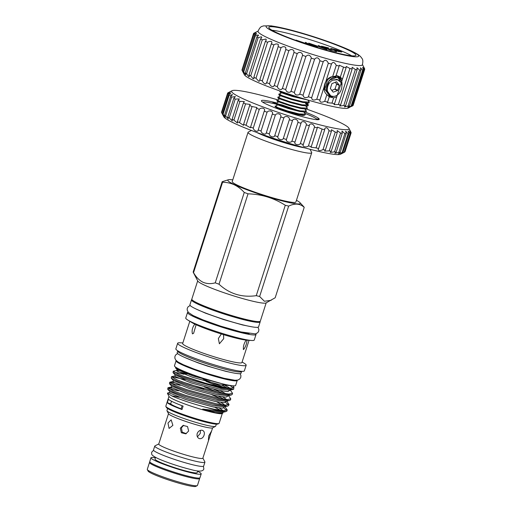 <?xml version="1.0" encoding="UTF-8"?>
<svg xmlns="http://www.w3.org/2000/svg" width="512" height="512" viewBox="0 0 512 512"><rect width="100%" height="100%" fill="white"/><g stroke="black" fill="none" stroke-linecap="round" stroke-linejoin="round"><path stroke-width="0.77" d="M177.888 368.474A30.336 2.957 17.8 0 0 181.395 370.291A30.336 2.957 17.8 0 0 198.304 376.883L181.069 370.771L175.539 367.91L175.661 367.168M223.949 408.109L226.752 410.394M169.459 392.954L167.757 392.928L167.424 393.363L172.595 396.294C181.267 399.987 192.493 403.699 206.266 407.443L214.336 409.286L223.501 410.656L227.238 409.946L224.909 406.611M206.266 407.443A31.622 3.085 17.8 0 0 226.656 411.264A31.622 3.085 17.8 0 0 226.893 411.021A31.622 3.085 17.8 0 0 226.899 410.989M225.722 402.573L228.531 404.858M229.011 404.41L228.666 405.498L227.648 406.106L215.763 404.838L185.478 396.538L173.306 392.115L167.706 389.267L167.904 387.846L173.658 391.027L185.83 395.456L216.115 403.75L225.274 405.126L229.011 404.41L226.688 401.082M230.79 398.88L230.445 399.962L229.427 400.57L217.542 399.302L187.258 391.002L175.085 386.579L169.485 383.731L169.683 382.31L175.43 385.491L187.603 389.92L217.888 398.214L227.053 399.59L230.79 398.88L228.461 395.546M232.57 393.344L232.218 394.426L231.206 395.034L219.322 393.766L189.037 385.466L176.864 381.043L171.258 378.195L171.462 376.774L177.21 379.962L189.382 384.384L219.667 392.685L228.832 394.054L232.57 393.344L230.24 390.01M168.781 388.73L178.554 390.848M172.294 388.154L167.904 387.846M170.554 383.2L180.333 385.312M221.133 398.842L212.064 394.874M174.074 382.618L169.683 382.31M204.339 386.925L218.125 392.358M222.912 393.306L213.843 389.338M185.402 379.514L171.462 376.774M178.637 375.507L173.043 372.666L173.235 371.238L178.989 374.426C186.797 377.613 197.062 380.934 209.773 384.378A31.622 3.085 17.8 0 0 233.651 389.267L221.094 388.23L190.81 379.93L178.637 375.507M174.112 372.128L183.885 374.246M206.118 381.395L219.405 386.605M224.134 387.501L203.098 379.104M187.174 373.978L177.632 371.546M178.63 370.528L176.704 370.4L173.235 371.238M167.424 393.363L169.069 396.525A28 2.733 17.8 0 0 173.952 399.552A28 2.733 17.8 0 0 202.138 409.626A28 2.733 17.8 0 0 222.125 413.562L222.88 413.178L222.97 412.243M220.512 410.368L218.509 409.254M226.656 411.264L225.299 411.757L202.726 409.082L204.512 409.926L215.302 412.634L222.88 413.178M168.979 396.358L165.837 406.157A28 2.733 17.8 0 0 165.882 406.451A28 2.733 17.8 0 0 170.765 409.472A28 2.733 17.8 0 0 198.95 419.546A28 2.733 17.8 0 0 218.938 423.488A28 2.733 17.8 0 0 219.149 423.27L222.298 413.478M181.094 408.838A30.214 2.95 -162.2 0 1 182.003 409.536L183.104 406.099A28 2.733 -162.2 0 1 173.158 402.029A28 2.733 -162.2 0 1 168.416 399.219L167.315 402.65A30.214 2.95 -162.2 0 1 170.643 403.936A24.941 2.432 17.8 0 0 181.094 408.838L182.093 405.722M182.003 409.536A28 2.733 -162.2 0 1 172.051 405.466A28 2.733 -162.2 0 1 167.315 402.65M165.882 406.451L166.4 407.456A27.194 2.65 17.8 0 0 171.142 410.387A27.194 2.65 17.8 0 0 198.522 420.173A27.194 2.65 17.8 0 0 217.933 424L218.938 423.488M216.326 424.154L215.68 426.182A25.581 2.496 -162.2 0 1 215.488 426.374A25.581 2.496 -162.2 0 1 205.453 424.986A25.581 2.496 -162.2 0 1 180.883 417.414A25.581 2.496 -162.2 0 1 167.008 410.81A25.581 2.496 -162.2 0 1 166.963 410.541L167.616 408.512M215.488 426.374L212.467 427.91A23.162 2.259 -162.2 0 1 203.386 426.65A23.162 2.259 -162.2 0 1 181.133 419.789A23.162 2.259 -162.2 0 1 168.57 413.818L167.008 410.81M172.883 425.357L169.069 428.435L167.987 423.059L171.149 419.821L172.883 425.357M168.499 413.677L158.752 444.032A23.162 2.259 -162.2 0 0 170.387 449.894A23.162 2.259 -162.2 0 0 193.606 457.114A23.162 2.259 -162.2 0 0 202.861 458.195L209.178 438.522L208.422 439.968L208.736 435.859L211.245 431.571L209.178 438.522M188.646 431.014L185.792 433.85L181.338 432.742L180.32 428.224L183.085 425.414L187.526 426.534L188.646 431.014M199.526 438.662C197.44 437.875 196.666 436.16 197.203 433.523C198.298 431.059 199.974 429.971 202.221 430.266C204.154 430.982 204.774 432.621 204.077 435.181C203.136 437.722 201.619 438.88 199.526 438.662L198.989 438.47M183.629 425.28L181.408 427.872L182.214 432.186L186.317 433.645M197.395 436.845L200.282 433.402L200.422 430.336M202.893 458.086L204.877 461.901A26.349 2.573 -162.2 0 1 204.922 462.182A26.349 2.573 -162.2 0 1 194.394 460.954A26.349 2.573 -162.2 0 1 167.987 452.742A26.349 2.573 -162.2 0 1 154.752 446.074A26.349 2.573 -162.2 0 1 154.95 445.875L158.784 443.923M204.922 462.182L203.667 466.099A26.349 2.573 -162.2 0 1 193.139 464.87A26.349 2.573 -162.2 0 1 166.733 456.659A26.349 2.573 -162.2 0 1 153.498 449.99L154.752 446.074M155.533 457.357L154.976 459.078A22.157 2.163 17.8 0 0 166.112 464.685A22.157 2.163 17.8 0 0 188.314 471.59A22.157 2.163 17.8 0 0 197.171 472.621L197.722 470.906M155.405 457.747A26.387 2.573 17.8 0 0 150.95 457.786L149.728 461.6A26.387 2.573 17.8 0 0 162.982 468.282A26.387 2.573 17.8 0 0 189.427 476.499A26.387 2.573 17.8 0 0 199.974 477.734L201.197 473.914A26.387 2.573 17.8 0 0 197.6 471.29M150.95 457.786A26.387 2.573 17.8 0 0 164.205 464.461A26.387 2.573 17.8 0 0 190.65 472.685A26.387 2.573 17.8 0 0 201.197 473.914M199.488 478.029L199.622 478.285A26.349 2.573 -162.2 0 1 199.667 478.56A26.349 2.573 -162.2 0 1 189.133 477.331A26.349 2.573 -162.2 0 1 162.733 469.12A26.349 2.573 -162.2 0 1 149.498 462.451A26.349 2.573 -162.2 0 1 149.69 462.253L149.946 462.125M149.498 462.451L147.29 469.325A26.349 2.573 17.8 0 0 147.334 469.606A26.349 2.573 17.8 0 0 161.626 476.403A26.349 2.573 17.8 0 0 186.931 484.198A26.349 2.573 17.8 0 0 197.261 485.632A26.349 2.573 17.8 0 0 197.459 485.434L199.667 478.56M147.334 469.606L148.115 471.104A25.139 2.451 17.8 0 0 161.747 477.594A25.139 2.451 17.8 0 0 185.894 485.03A25.139 2.451 17.8 0 0 195.75 486.4L197.261 485.632M176.218 360.608A32.128 3.136 17.8 0 0 176.058 360.806A32.128 3.136 17.8 0 0 192.198 368.934A32.128 3.136 17.8 0 0 224.397 378.944A32.128 3.136 17.8 0 0 237.235 380.448A32.128 3.136 17.8 0 0 237.222 380.192M176.058 360.806L174.464 365.766A32.128 3.136 17.8 0 0 190.605 373.894A32.128 3.136 17.8 0 0 222.803 383.904A32.128 3.136 17.8 0 0 235.642 385.408L237.235 380.448M233.888 380.179A29.907 2.918 -162.2 0 1 223.174 378.368A29.907 2.918 -162.2 0 1 178.938 362.534M221.754 112.858C223.533 116.25 223.878 116.742 222.784 114.33L222.464 113.677A64.858 6.33 17.8 0 0 223.085 114.195L225.267 117.376L224.55 115.238A64.858 6.33 17.8 0 0 225.587 115.878L228.218 119.034L227.782 117.12A64.858 6.33 17.8 0 0 229.216 117.875L232.307 120.941L232.09 119.29A64.858 6.33 17.8 0 0 233.894 120.141L237.446 123.059L237.402 121.709A64.858 6.33 17.8 0 0 239.539 122.63L243.546 125.357L243.603 124.32A64.858 6.33 17.8 0 0 246.035 125.306L250.477 127.782L250.573 127.085A64.858 6.33 17.8 0 0 253.254 128.102C253.709 130.893 258.342 132.621 258.182 129.933A64.858 6.33 17.8 0 0 261.062 130.976C261.19 133.645 266.099 135.392 266.285 132.826A64.858 6.33 17.8 0 0 269.299 133.869C269.088 136.416 274.182 138.144 274.72 135.699A64.858 6.33 17.8 0 0 277.811 136.717C277.248 139.149 282.419 140.826 283.315 138.496A64.858 6.33 17.8 0 0 286.426 139.475C285.51 141.792 290.662 143.379 291.917 141.158A64.858 6.33 17.8 0 0 294.982 142.08C293.709 144.288 298.739 145.766 300.346 143.648A64.858 6.33 17.8 0 0 303.315 144.486C301.69 146.592 306.509 147.93 308.448 145.901A64.858 6.33 17.8 0 0 311.258 146.65L310.97 147.226L316.058 147.885A64.858 6.33 17.8 0 0 318.65 148.525L318.112 149.472C318.598 150.931 320.237 150.957 323.027 149.555A64.858 6.33 17.8 0 0 325.363 150.074L324.589 151.11L329.229 150.88A64.858 6.33 17.8 0 0 331.251 151.27L330.182 152.461L334.534 151.84A64.858 6.33 17.8 0 0 336.211 152.09L334.81 153.376L338.842 152.403A64.858 6.33 17.8 0 0 340.134 152.512L338.381 153.837L342.074 152.57A64.858 6.33 17.8 0 0 342.957 152.531C340.013 154.234 340.41 154.163 344.154 152.333A64.858 6.33 17.8 0 0 344.576 152.173L340.55 154.214A61.638 6.01 -162.2 0 1 316.384 150.867A61.638 6.01 -162.2 0 1 257.184 132.621A61.638 6.01 -162.2 0 1 223.744 116.717L221.664 112.71A64.858 6.33 17.8 0 0 221.754 112.858L227.782 94.08A64.858 6.33 -162.2 0 1 227.597 93.683L230.342 91.955M350.778 131.923L351.117 132.589A64.858 6.33 -162.2 0 1 351.091 132.896A64.858 6.33 -162.2 0 1 351.085 132.915L345.056 151.699A64.858 6.33 17.8 0 0 345.062 151.68A64.858 6.33 17.8 0 0 345.069 151.654M344.576 152.173A64.858 6.33 17.8 0 0 344.621 152.147L350.65 133.37A64.858 6.33 -162.2 0 1 350.189 133.555L348.179 130.957L348.986 133.747A64.858 6.33 -162.2 0 1 348.102 133.792L345.658 131.174L346.17 133.728A64.858 6.33 -162.2 0 1 344.877 133.626L341.978 131.034L342.24 133.306A64.858 6.33 -162.2 0 1 340.563 133.056L337.216 130.547L337.28 132.486A64.858 6.33 -162.2 0 1 335.258 132.102L331.456 129.715L331.392 131.296A64.858 6.33 -162.2 0 1 329.056 130.778C327.667 127.814 326.272 127.027 324.877 128.41L324.819 128.557M348.986 133.747L342.957 152.531L340.832 153.83M223.085 114.195L229.114 95.418A64.858 6.33 -162.2 0 1 228.499 94.893L230.854 93.101L227.782 94.08M324.877 128.41L324.685 129.747A64.858 6.33 -162.2 0 1 322.086 129.107L317.434 127.098L317.286 127.872A64.858 6.33 -162.2 0 1 314.477 127.123C314.227 123.91 309.402 122.573 309.344 125.709A64.858 6.33 -162.2 0 1 306.374 124.864C306.458 121.747 301.421 120.262 301.011 123.302A64.858 6.33 -162.2 0 1 297.946 122.381C298.374 119.36 293.222 117.766 292.454 120.691A64.858 6.33 -162.2 0 1 289.344 119.712C290.138 116.806 284.96 115.13 283.84 117.939A64.858 6.33 -162.2 0 1 280.749 116.915C281.894 114.125 276.806 112.397 275.328 115.085A64.858 6.33 -162.2 0 1 272.314 114.042C273.818 111.373 268.909 109.626 267.091 112.198A64.858 6.33 -162.2 0 1 264.218 111.155C266.054 108.602 261.427 106.874 259.283 109.325A64.858 6.33 -162.2 0 1 256.602 108.301L256.979 107.52L252.064 106.522A64.858 6.33 -162.2 0 1 249.632 105.542L250.259 104.442L245.568 103.853A64.858 6.33 -162.2 0 1 243.43 102.925L244.352 101.562L239.93 101.357A64.858 6.33 -162.2 0 1 238.125 100.512L239.373 98.938L235.245 99.091A64.858 6.33 -162.2 0 1 233.811 98.342L235.411 96.621L231.616 97.101A64.858 6.33 -162.2 0 1 230.579 96.454L232.557 94.662L229.114 95.418M223.501 116L222.784 114.33M221.619 111.891L227.648 93.107A64.858 6.33 -162.2 0 1 227.891 92.851L232.096 90.701A61.638 6.01 17.8 0 0 260.096 105.824A61.638 6.01 17.8 0 0 324.371 125.978A61.638 6.01 17.8 0 0 348.902 128.205A61.638 6.01 17.8 0 0 306.586 109.12M228.742 93.037C231.002 91.616 230.637 91.642 227.648 93.107M277.715 99.846A61.638 6.01 17.8 0 0 256.269 94.054A61.638 6.01 17.8 0 0 232.096 90.701M351.085 132.915C349.222 129.613 349.082 129.76 350.65 133.37C349.082 129.76 349.222 129.613 351.085 132.915M350.784 131.898L348.902 128.205M272.326 102.989L272.282 103.245A28.429 2.771 17.8 0 0 262.944 102.317M305.466 112.179A30.362 2.963 -162.2 0 1 318.656 119.642A30.362 2.963 -162.2 0 1 307.091 117.875A30.362 2.963 -162.2 0 1 261.683 101.35A30.362 2.963 -162.2 0 1 273.549 102.157A30.362 2.963 -162.2 0 1 276.57 102.912M272.282 103.245L273.728 102.534L275.654 103.546M317.773 119.456L316.582 118.976L318.586 119.04L317.062 119.674A28.429 2.771 17.8 0 0 317.062 119.674M275.078 106.106L275.021 106.266A15.712 1.53 -162.2 0 0 277.792 108.128A15.712 1.53 -162.2 0 0 281.51 109.709L298.848 114.554L304.755 115.155L305.478 114.195L299.059 113.901L287.776 111.008L277.946 107.648L275.078 106.106L276.96 105.658L277.107 105.178L275.904 103.866L278.707 105.267L288.538 108.627L299.821 111.52L305.728 112.122L306.451 111.162L300.032 110.874L288.749 107.981L278.918 104.621L276.051 103.072L277.933 102.624L278.08 102.144L276.877 100.832L279.68 102.24L289.51 105.6L300.794 108.493L306.701 109.094L307.424 108.134L301.005 107.84L289.722 104.947L279.891 101.587L277.024 100.045L278.906 99.597L279.053 99.117L277.85 97.805L280.653 99.213L290.483 102.566L301.766 105.459L307.674 106.061L308.397 105.101L301.978 104.813L290.694 101.92L280.864 98.56L277.997 97.011L279.878 96.57L280.026 96.083L278.822 94.771L281.626 96.179L291.456 99.539L302.739 102.432L308.646 103.034L309.37 102.074L302.95 101.779L291.667 98.886L281.837 95.533L278.97 93.984L280.851 93.536L280.998 93.056L279.795 91.744L282.598 93.152L292.429 96.512L307.885 100.032M304.026 112.314L305.478 114.195M304.998 109.286L306.451 111.162M305.971 106.259L307.424 108.134M308.083 105.357L305.523 103.578M305.773 102.944L308.397 105.101M307.917 100.198L309.37 102.074M302.822 98.522L292.64 95.859L282.81 92.499L279.942 91.008L279.795 91.744M297.581 110.342L281.978 104.902L276.813 103.674M276.051 103.072L275.904 103.866M277.024 100.045L276.877 100.832M277.997 97.011L277.85 97.805M278.97 93.984L278.822 94.771M243.398 72.742C244.058 73.779 243.917 73.306 242.97 71.315A58.413 5.696 17.8 0 0 243.725 71.91L245.331 74.49C246.054 75.174 246.054 74.669 245.338 72.973A58.413 5.696 17.8 0 0 246.592 73.702L248.614 76.538C249.37 76.934 249.498 76.416 248.986 74.982A58.413 5.696 17.8 0 0 250.714 75.84L253.171 78.848L253.901 78.592L253.837 77.306A58.413 5.696 17.8 0 0 255.994 78.266L258.886 81.35L259.706 80.826L259.757 79.878A58.413 5.696 17.8 0 0 262.291 80.915C263.066 82.643 264.173 83.674 265.619 84L266.611 82.637A58.413 5.696 17.8 0 0 269.459 83.731C270.234 85.638 271.482 86.63 273.21 86.714L274.227 85.517A58.413 5.696 17.8 0 0 277.318 86.637C278.067 88.717 279.45 89.651 281.459 89.44L282.419 88.442A58.413 5.696 17.8 0 0 285.677 89.562C286.374 91.795 287.872 92.646 290.17 92.109L290.982 91.347A58.413 5.696 17.8 0 0 294.33 92.442C294.944 94.797 296.544 95.533 299.136 94.65L299.706 94.157A58.413 5.696 17.8 0 0 303.059 95.194C303.552 97.632 305.235 98.234 308.122 97.005L308.378 96.8A58.413 5.696 17.8 0 0 311.648 97.76C311.891 100.173 313.606 100.659 316.781 99.213A58.413 5.696 17.8 0 0 319.898 100.07C319.699 102.33 321.299 102.758 324.717 101.344A58.413 5.696 17.8 0 0 327.597 102.074L327.27 102.688L331.974 103.13A58.413 5.696 17.8 0 0 334.554 103.718L333.965 104.582L338.394 104.531A58.413 5.696 17.8 0 0 340.595 104.96L339.706 106.01L343.802 105.51A58.413 5.696 17.8 0 0 345.581 105.773L344.346 106.938L348.07 106.048A58.413 5.696 17.8 0 0 349.389 106.138L347.763 107.334L351.098 106.131A58.413 5.696 17.8 0 0 351.917 106.042L348.205 108.096A54.79 5.344 -162.2 0 1 309.088 100.384A54.79 5.344 -162.2 0 1 253.933 80.672A54.79 5.344 -162.2 0 1 244.378 74.758L242.035 70.253A58.413 5.696 17.8 0 0 242.182 70.496L243.84 73.382M248.614 76.538L249.254 76.576M245.331 74.49L245.869 74.822M242.08 69.658L253.562 33.498L255.283 32.685C256.448 32.269 255.853 32.73 253.51 34.061L241.952 70.061A58.413 5.696 17.8 0 0 242.035 70.253M303.059 95.194L314.611 59.194C316.589 57.018 318.336 57.427 319.859 60.435L319.936 60.8A58.413 5.696 17.8 0 0 323.206 61.76C324.986 59.392 326.701 59.878 328.339 63.219A58.413 5.696 17.8 0 0 331.456 64.07L331.552 63.686M294.33 92.442L305.882 56.442C307.891 54.47 309.638 54.752 311.13 57.293L311.264 58.157A58.413 5.696 17.8 0 0 314.611 59.194M285.677 89.562L297.235 53.568C299.213 51.808 300.934 51.968 302.394 54.042L302.541 55.347A58.413 5.696 17.8 0 0 305.882 56.442M277.318 86.637L288.877 50.637C290.784 49.101 292.454 49.146 293.875 50.771L293.978 52.442A58.413 5.696 17.8 0 0 297.235 53.568M269.459 83.731L281.018 47.731C282.829 46.413 284.416 46.349 285.779 47.558L285.786 49.517A58.413 5.696 17.8 0 0 288.877 50.637M262.291 80.915L273.85 44.922C275.533 43.802 277.024 43.654 278.31 44.48L278.17 46.637A58.413 5.696 17.8 0 0 281.018 47.731M255.994 78.266L267.552 42.272C269.094 41.331 270.464 41.114 271.648 41.613L271.898 42.854L271.315 43.878A58.413 5.696 17.8 0 0 273.85 44.922M250.714 75.84L262.272 39.846L265.958 39.034L266.291 40L265.395 41.306A58.413 5.696 17.8 0 0 267.552 42.272M246.592 73.702L258.15 37.709L261.376 36.8L261.805 37.478L260.544 38.989A58.413 5.696 17.8 0 0 262.272 39.846M243.725 71.91L255.283 35.91L258.022 34.97L258.547 35.347L256.896 36.973A58.413 5.696 17.8 0 0 258.15 37.709M242.182 70.496L253.741 34.496L256.595 33.664M258.035 31.366A54.79 5.344 17.8 0 0 267.699 37.805A54.79 5.344 17.8 0 0 325.056 58.157A54.79 5.344 17.8 0 0 362.355 64.858C363.77 58.746 361.619 58.509 361.184 57.286L360.077 56.134C359.456 55.552 357.894 54.067 350.701 50.624C341.402 46.336 329.178 41.741 314.035 36.838C303.955 33.606 294.682 30.944 286.214 28.858L271.309 25.856L263.398 25.894C262.33 26.63 260.442 25.574 258.035 31.366M258.099 31.078L253.856 33.235A58.413 5.696 17.8 0 0 253.562 33.498M255.283 32.685L256 32.474M253.51 34.061A58.413 5.696 17.8 0 0 253.741 34.496M255.974 33.587C256.992 33.498 256.512 34.074 254.528 35.322A58.413 5.696 17.8 0 0 255.283 35.91M324.717 101.344L326.886 94.566L329.286 96.8L330.298 97.165L333.67 97.856L336.73 96.941L342.426 79.187L340.333 77.101L343.533 67.13A58.413 5.696 17.8 0 0 346.112 67.718L346.214 66.432L349.952 68.531A58.413 5.696 17.8 0 0 352.154 68.96L352.147 67.27L355.36 69.517A58.413 5.696 17.8 0 0 357.139 69.773L356.934 67.718L359.629 70.054A58.413 5.696 17.8 0 0 360.947 70.138L360.467 67.776L362.656 70.131A58.413 5.696 17.8 0 0 363.469 70.042L362.656 67.437L364.365 69.754A58.413 5.696 17.8 0 0 364.659 69.491C363.117 66.17 363.13 65.978 364.71 68.928A58.413 5.696 17.8 0 0 364.627 68.736L362.47 64.589M326.886 94.566C320.915 90.253 325.158 77.062 332.589 76.813L336.269 65.344A58.413 5.696 17.8 0 0 339.155 66.074L339.296 65.229L343.533 67.13M340.333 77.101L337.178 75.731L332.589 76.813M333.626 96.346A11.277 8.934 -64.9 0 1 329.152 96.595A11.309 8.96 -64.9 0 1 328.934 96.57M350.08 50.394A48.582 4.736 17.8 0 0 285.542 28.723A48.582 4.736 17.8 0 0 274.682 32.211A48.582 4.736 17.8 0 0 339.219 53.882A48.582 4.736 17.8 0 0 350.08 50.394M337.83 75.93A11.277 8.934 -64.9 0 1 341.837 85.926M327.891 95.718A10.88 8.621 115.1 0 0 329.056 96.109A10.88 8.621 115.1 0 0 332.013 96.205M340.794 80.256A10.88 8.621 115.1 0 0 336.979 75.955A10.88 8.621 115.1 0 0 336.205 75.648M276.902 32.749A45.722 4.461 17.8 0 0 324.992 49.792A45.722 4.461 17.8 0 0 355.917 55.283A45.722 4.461 17.8 0 0 347.866 49.862A45.722 4.461 17.8 0 0 299.776 32.813A45.722 4.461 17.8 0 0 268.845 27.328A45.722 4.461 17.8 0 0 276.902 32.749M351.642 55.802A45.722 4.461 17.8 0 0 346.758 53.293A45.722 4.461 17.8 0 0 272.019 30.24M327.878 95.706L331.706 96.128M339.987 79.142L337.325 76.141M336.294 76.909L333.978 76.352M329.811 95.283L329.018 94.97L324.883 89.082L327.546 79.731L331.814 76.749M333.76 76.41L337.126 77.37M331.091 76.819L327.315 79.622L326.074 81.414M324.698 85.261L324.653 88.973L328.902 94.918M329.101 94.669C325.523 91.027 327.52 82.33 332.858 80.192L337.574 79.763L340.57 82.054C343.866 86.272 340.397 94.618 335.162 96.128A9.722 7.699 -64.9 0 1 331.885 96.173A9.722 7.699 -64.9 0 1 330.714 95.763A9.722 7.699 -64.9 0 1 329.101 94.669C322.496 89.35 329.619 75.078 337.03 77.389L338.157 77.779L341.786 83.437L341.798 85.434M338.042 77.728L336.8 77.286L329.082 80.454L326.419 89.798L330.637 95.731M332.941 91.942L330.349 88.467L331.891 83.661L336.442 81.766M331.77 90.515L335.059 88.979L336.602 84.179L335.277 82.189M263.962 135.059A25.075 2.445 17.8 0 0 294.957 145.216A25.075 2.445 17.8 0 0 297.178 145.728M243.539 349.594C243.021 346.803 243.878 343.642 246.106 340.096L247.014 340.166C246.688 343.866 245.536 347.008 243.539 349.594L243.258 349.146M223.514 334.65L223.712 338.688L219.392 343.77L218.355 338.541L221.331 333.978L223.514 334.65A31.117 3.034 17.8 0 0 246.106 340.096M196.115 324.723L193.619 333.286L192.429 333.882C191.622 330.438 192.429 327.187 194.842 324.128L196.115 324.723A31.117 3.034 17.8 0 0 221.331 333.978M194.566 324.384L194.842 324.128A31.117 3.034 17.8 0 1 191.693 322.451L187.738 320A35.974 3.507 17.8 0 0 192.09 322.285A35.974 3.507 17.8 0 0 223.648 333.837A35.974 3.507 17.8 0 0 251.494 340.474A35.974 3.507 17.8 0 0 254.259 340.013L256.038 334.477A35.974 3.507 17.8 0 0 255.789 333.83M177.69 351.117L177.165 352.736A33.536 3.27 17.8 0 0 183.072 356.71A33.536 3.27 17.8 0 0 218.349 369.216A33.536 3.27 17.8 0 0 241.03 373.242L241.549 371.622M177.594 350.694L177.709 351.219A33.536 3.27 17.8 0 0 183.622 355.002A33.536 3.27 17.8 0 0 218.029 367.258A33.536 3.27 17.8 0 0 241.472 371.693L241.869 371.334M182.848 342.957L180.422 342.79A35.974 3.507 17.8 0 0 177.651 343.251L175.853 348.864A35.974 3.507 17.8 0 0 182.189 353.126A35.974 3.507 17.8 0 0 220.026 366.534A35.974 3.507 17.8 0 0 244.358 370.854L246.157 365.248A35.974 3.507 17.8 0 0 244.179 363.258L242.106 361.984M177.651 343.251A35.974 3.507 17.8 0 0 183.987 347.514A35.974 3.507 17.8 0 0 221.824 360.928A35.974 3.507 17.8 0 0 246.157 365.248M189.805 321.28L182.669 343.501A31.117 3.034 17.8 0 0 188.154 347.194A31.117 3.034 17.8 0 0 220.883 358.79A31.117 3.034 17.8 0 0 241.933 362.528L249.069 340.307M246.81 340.154L251.494 340.474M188.109 312.096A35.974 3.507 17.8 0 0 187.533 312.48A35.974 3.507 17.8 0 0 193.869 316.749A35.974 3.507 17.8 0 0 231.706 330.157A35.974 3.507 17.8 0 0 256.038 334.477M253.837 321.101A32.096 3.13 -162.2 0 1 243.565 319.194A32.096 3.13 -162.2 0 1 197.107 302.886M191.898 299.533A36.058 3.52 17.8 0 0 191.501 299.859A36.058 3.52 17.8 0 0 209.613 308.986A36.058 3.52 17.8 0 0 245.747 320.218A36.058 3.52 17.8 0 0 260.16 321.907A36.058 3.52 17.8 0 0 260.026 321.408M191.501 299.859L189.907 304.826A36.058 3.52 17.8 0 0 208.019 313.946A36.058 3.52 17.8 0 0 244.154 325.184A36.058 3.52 17.8 0 0 258.566 326.867L260.16 321.907M193.664 315.834A32.096 3.13 17.8 0 0 239.52 331.789A32.096 3.13 17.8 0 0 249.094 333.632M197.69 280.851L191.821 299.123A35.974 3.507 17.8 0 0 198.157 303.386A35.974 3.507 17.8 0 0 235.994 316.8A35.974 3.507 17.8 0 0 260.326 321.12L266.195 302.842M232.774 179.872A38.067 3.712 17.8 0 0 228.538 179.712L222.163 181.702L193.146 272.09A43.104 4.205 17.8 0 0 193.197 272.205L197.805 281.062A35.974 3.507 17.8 0 0 204.077 284.947A35.974 3.507 17.8 0 0 240.294 297.894A35.974 3.507 17.8 0 0 265.978 302.957L275.181 297.76L304.205 207.373C300.141 203.533 294.957 203.11 288.659 206.093L259.635 296.48L264.384 301.254L271.194 300.301M222.163 181.702A43.104 4.205 17.8 0 0 222.56 182.272L193.536 272.659C196.058 277.114 199.194 280.301 202.944 282.227C206.79 283.859 210.886 284.064 215.238 282.829A43.104 4.205 17.8 0 0 219.008 284.211C229.491 293.888 241.907 297.709 256.256 295.667A43.104 4.205 17.8 0 0 259.635 296.48M228.538 179.712A38.067 3.712 17.8 0 0 234.528 184.659A38.067 3.712 17.8 0 0 277.485 199.667A38.067 3.712 17.8 0 0 299.981 202.65A38.067 3.712 17.8 0 0 296.448 200.314M215.238 282.829L244.256 192.442C241.261 189.12 237.92 186.566 234.24 184.768C230.56 183.104 226.669 182.272 222.56 182.272M244.256 192.442A43.104 4.205 17.8 0 0 248.032 193.824L219.008 284.211M256.256 295.667L285.28 205.28C274.016 198.067 261.6 194.246 248.032 193.824M285.28 205.28A43.104 4.205 17.8 0 0 288.659 206.093M304.205 207.373A43.104 4.205 17.8 0 0 303.846 206.842A43.104 4.205 17.8 0 0 303.808 206.803M256.653 132.422A29.408 2.867 17.8 0 0 258.285 133.216A29.408 2.867 17.8 0 0 304.653 147.834M251.45 130.458L248.294 132.064A33.434 3.264 17.8 0 0 248.045 132.32A33.434 3.264 17.8 0 0 253.933 136.282A33.434 3.264 17.8 0 0 289.101 148.742A33.434 3.264 17.8 0 0 311.712 152.762A33.434 3.264 17.8 0 0 311.661 152.403L310.029 149.267M248.045 132.32L232.23 181.562A33.434 3.264 17.8 0 0 238.118 185.523A33.434 3.264 17.8 0 0 273.286 197.99A33.434 3.264 17.8 0 0 295.904 202.003L311.712 152.762M193.197 272.205A43.104 4.205 17.8 0 0 193.536 272.659M187.533 312.48L185.754 318.016A35.974 3.507 17.8 0 0 187.738 320M339.91 51.174L332.832 49.133L338.099 51.078C340.09 51.597 340.691 51.629 339.91 51.174L340.262 51.795M333.35 92.134L337.523 90.554L334.803 89.28M335.059 88.979L337.786 90.266L337.523 90.554M337.786 90.266L339.328 85.459L336.602 84.179M336.557 83.814L339.328 85.459M339.283 85.088L336.646 81.869M336.64 51.174L330.797 48.435L336.25 49.773L341.83 51.962M338.97 51.642L336.71 50.95M340.877 51.917L341.03 51.443C342.381 52.16 341.709 52.179 339.008 51.507M326.938 49.53L311.706 44.262L317.574 47.27L308.672 43.098L324.173 48.429L318.291 45.414L326.938 49.53M305.395 42.547L314.368 46.496L298.88 41.171L301.344 42.323M311.309 45.466L305.466 42.323M296.064 40.109L311.347 45.338M299.213 41.581L296.083 40.058M336.538 51.635L330.4 50.362L321.498 46.189L328.55 47.891L323.533 46.886L326.272 48.173L332.205 49.6L327.187 48.602L330.611 50.208L336.48 51.827M333.722 96.346A11.309 8.96 -64.9 0 1 329.146 96.621A11.277 8.934 -64.9 0 1 328.858 96.518M337.997 75.987A11.309 8.96 -64.9 0 1 341.837 86.048M335.949 76.045L339.155 66.074M342.426 79.187L346.112 67.718M285.875 49.267L274.176 85.722M319.776 100.371L331.456 64.07C332.787 61.549 334.394 61.978 336.269 65.344M351.366 106.49L352.806 105.754A58.413 5.696 17.8 0 0 353.101 105.485L364.659 69.491C363.117 66.17 363.13 65.978 364.71 68.928L364.582 69.331M242.97 71.315L254.528 35.322M245.338 72.973L256.896 36.973M248.986 74.982L260.544 38.989M253.837 77.306L265.395 41.306M259.757 79.878L271.315 43.878M266.528 83.181L278.17 46.637M282.419 88.442L293.978 52.442M290.982 91.347L302.541 55.347M299.706 94.157L311.264 58.157M308.378 96.8L319.936 60.8M311.648 97.76L323.206 61.76M316.781 99.213L328.339 63.219M327.597 102.074L329.286 96.8M331.974 103.13L333.67 97.856M334.554 103.718L336.73 96.941M338.394 104.531L349.952 68.531M340.595 104.96L352.154 68.96M343.802 105.51L355.36 69.517M345.581 105.773L357.139 69.773M348.07 106.048L359.629 70.054M349.389 106.138L360.947 70.138M351.098 106.131L362.656 70.131M351.917 106.042L363.469 70.042M352.806 105.754L364.365 69.754M281.51 109.709L294.957 114.08L303.091 115.514M272.288 103.168L276.166 104.154M316.582 118.976A28.429 2.771 17.8 0 0 305.069 113.446M258.118 130.234L264.378 110.746M309.414 125.414L303.206 144.762M221.664 112.71A64.858 6.33 17.8 0 1 221.562 112.467L227.597 93.683M222.464 113.677L228.499 94.893M224.55 115.238L230.579 96.454M225.587 115.878L231.616 97.101M227.782 117.12L233.811 98.342M229.216 117.875L235.245 99.091M232.09 119.29L238.125 100.512M233.894 120.141L239.93 101.357M237.402 121.709L243.43 102.925M239.539 122.63L245.568 103.853M243.603 124.32L249.632 105.542M246.035 125.306L252.064 106.522M250.573 127.085L256.602 108.301M253.254 128.102L259.283 109.325M261.062 130.976L267.091 112.198M266.285 132.826L272.314 114.042M269.299 133.869L275.328 115.085M274.72 135.699L280.749 116.915M277.811 136.717L283.84 117.939M283.315 138.496L289.344 119.712M286.426 139.475L292.454 120.691M291.917 141.158L297.946 122.381M294.982 142.08L301.011 123.302M300.346 143.648L306.374 124.864M308.448 145.901L314.477 127.123M311.258 146.65L317.286 127.872M316.058 147.885L322.086 129.107M318.65 148.525L324.685 129.747M323.027 149.555L329.056 130.778M325.363 150.074L331.392 131.296M329.229 150.88L335.258 132.102M331.251 151.27L337.28 132.486M334.534 151.84L340.563 133.056M336.211 152.09L342.24 133.306M338.842 152.403L344.877 133.626M340.134 152.512L346.17 133.728M342.074 152.57L348.102 133.792M344.154 152.333L350.189 133.555M202.221 430.266L202.752 430.445M171.514 401.229L170.643 403.936M179.354 397.338A28 2.733 17.8 0 0 171.763 395.923M209.773 384.378L227.174 387.942L232.205 388.134L233.907 387.162L233.011 385.805M229.773 385.382L233.414 387.84M233.907 387.162L233.651 389.267M221.997 383.712L198.304 376.883M332.858 80.192L337.056 79.373L339.533 80.896M337.037 79.366L337.446 79.725M220.627 410.381L214.771 407.277M167.706 389.267L169.901 391.648L169.498 392.992L185.683 399.52L213.254 406.982L222.438 408.211L224.832 406.816M222.406 404.845L216.544 401.741M169.485 383.731L171.68 386.112L171.277 387.456L187.462 393.984L215.034 401.446L224.211 402.682L226.605 401.28M224.186 399.309L218.323 396.205M173.453 380.57L173.05 381.92L189.242 388.448L216.813 395.91L225.99 397.146L228.384 395.744M225.958 393.773L220.102 390.675M173.037 372.659L175.232 375.046L174.829 376.39L191.014 382.912L218.592 390.374L227.77 391.61L230.163 390.208M227.277 387.955L221.875 385.139M177.005 369.504L176.608 370.854L192.794 377.376L220.365 384.838L231.853 385.69M202.726 409.082L211.904 411.194L222.694 412.301L225.299 411.757M223.149 410.637L219.213 407.981M169.901 391.648L186.112 398.195L213.683 405.658L224.474 406.765L227.648 406.106M224.922 405.101L220.992 402.445M171.68 386.112L187.885 392.659L215.456 400.122L226.253 401.229L229.427 400.57M226.701 399.565L222.771 396.909M203.75 388.768L181.574 381.651M171.258 378.195L173.478 380.602L189.664 387.123L217.235 394.592L228.026 395.693L231.206 395.034M205.53 383.232L183.354 376.115M175.232 375.046L191.443 381.594L219.014 389.056L229.805 390.157L232.979 389.498M229.92 388.179L222.304 383.814M175.539 367.91L177.03 369.53L193.216 376.058L222.835 383.91M153.562 450.304L151.686 452.192C151.686 454.406 150.714 454.765 156.794 457.997C163.814 461.459 180.25 467.008 190.848 469.523C198.771 471.802 203.104 471.603 203.853 468.941L203.43 466.317M226.893 411.021L227.238 409.946M240.102 373.67L240.915 375.52L240.794 377.344L239.802 378.963L237.952 380.032L234.995 380.269L224.147 378.317L206.029 373.152L193.997 369.024L183.315 364.717L178.022 361.984L175.731 360.064L174.842 358.118L174.97 356.224L175.93 354.669L177.67 353.626M232.058 372.672L225.83 371.341L207.629 366.138L198.15 362.906L184.8 357.498M195.974 308.966L205.606 313.21L223.603 319.565L242.592 324.96L251.219 326.701M190.182 305.51L188.16 306.726L187.29 308.23L187.155 309.965L188.339 312.371L192.986 315.494L203.014 319.898L220.774 326.189L240.909 331.93L255.469 333.914L257.824 332.64L258.714 331.142L258.874 329.414L257.939 327.264M299.981 202.65L303.846 206.842M337.133 79.642L336.614 79.29M304.755 115.155L303.232 115.443M308.154 104.538L306.944 103.226L308.646 103.034M308.538 100.23L308.058 100.397M307.674 106.061L306.112 106.458M306.701 109.094L305.139 109.485M305.728 112.122L304.166 112.518M345.062 151.68L351.091 132.896M212.608 427.84L211.091 432.57M169.594 392.544L167.757 392.928M171.373 387.008L168.198 387.667M173.146 381.472L169.978 382.131M174.931 375.936L171.75 376.602"/></g></svg>
